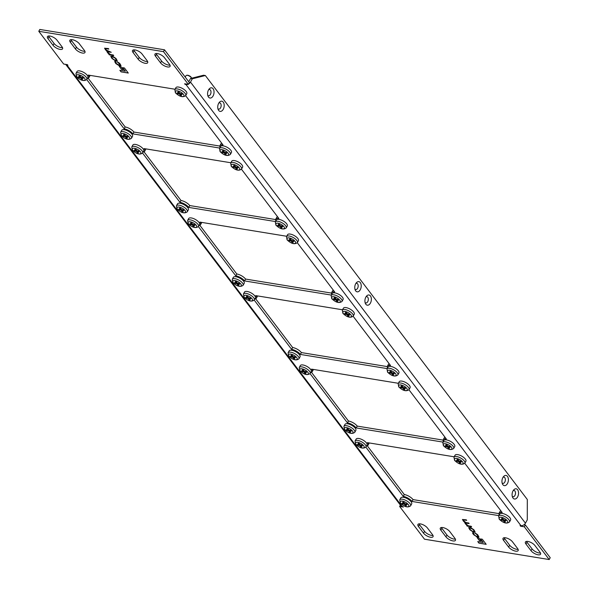 <?xml version="1.0" encoding="UTF-8"?>
<svg xmlns="http://www.w3.org/2000/svg" width="589" height="589" viewBox="0 0 589 589"><rect width="100%" height="100%" fill="white"/><g stroke="black" fill="none" stroke-linecap="round" stroke-linejoin="round"><path stroke-width="0.88" d="M213.093 95.933A5.168 3.166 99.3 0 0 213.424 89.278A5.168 3.166 99.3 0 0 209.316 88.814A5.168 3.166 99.3 0 0 208.528 89.918A5.168 3.166 99.3 0 0 208.086 96.353A5.168 3.166 99.3 0 0 213.093 95.933M207.755 95.344A3.173 1.944 99.3 0 0 210.42 94.483A3.173 1.944 99.3 0 0 210.781 90.758A3.173 1.944 99.3 0 0 208.675 89.661M223.246 109.296A5.168 3.166 99.3 0 0 223.577 102.641A5.168 3.166 99.3 0 0 219.469 102.184A5.168 3.166 99.3 0 0 218.681 103.289A5.168 3.166 99.3 0 0 218.239 109.716A5.168 3.166 99.3 0 0 223.246 109.296M217.901 108.707A3.173 1.944 99.3 0 0 220.573 107.846A3.173 1.944 99.3 0 0 220.934 104.12A3.173 1.944 99.3 0 0 218.828 103.023M360.277 289.736A5.168 3.166 99.3 0 0 360.601 283.081A5.168 3.166 99.3 0 0 356.5 282.624A5.168 3.166 99.3 0 0 355.704 283.729A5.168 3.166 99.3 0 0 355.27 290.156A5.168 3.166 99.3 0 0 360.277 289.736M354.931 289.147A3.173 1.944 99.3 0 0 357.597 288.286A3.173 1.944 99.3 0 0 357.965 284.568A3.173 1.944 99.3 0 0 355.859 283.464M370.422 303.107A5.168 3.166 99.3 0 0 370.753 296.451A5.168 3.166 99.3 0 0 366.645 295.987A5.168 3.166 99.3 0 0 365.857 297.092A5.168 3.166 99.3 0 0 365.416 303.519A5.168 3.166 99.3 0 0 370.422 303.107M365.077 302.518A3.173 1.944 99.3 0 0 367.75 301.649A3.173 1.944 99.3 0 0 368.11 297.931A3.173 1.944 99.3 0 0 366.005 296.834M507.453 483.547A5.168 3.166 99.3 0 0 507.777 476.891A5.168 3.166 99.3 0 0 503.676 476.427A5.168 3.166 99.3 0 0 502.888 477.532A5.168 3.166 99.3 0 0 502.446 483.959A5.168 3.166 99.3 0 0 507.453 483.547M502.108 482.958A3.173 1.944 99.3 0 0 504.78 482.089A3.173 1.944 99.3 0 0 505.141 478.371A3.173 1.944 99.3 0 0 503.035 477.274M517.606 496.91A5.168 3.166 99.3 0 0 517.93 490.254A5.168 3.166 99.3 0 0 513.822 489.79A5.168 3.166 99.3 0 0 513.034 490.895A5.168 3.166 99.3 0 0 512.592 497.33A5.168 3.166 99.3 0 0 517.606 496.91M512.261 496.321A3.173 1.944 99.3 0 0 514.926 495.459A3.173 1.944 99.3 0 0 515.287 491.734A3.173 1.944 99.3 0 0 513.188 490.637M192.323 78.786L190.534 78.492L203.551 75.23L205.34 75.525L192.323 78.786L190.49 82.107A3.674 2.511 142.8 0 1 188.554 84.028M205.34 75.525L527.31 499.494L527.28 519.859L525.447 523.179A3.674 2.511 -37.2 0 1 520.956 525.668L185.999 84.588L184.593 83.778L188.355 84.389L163.484 51.641L38.786 31.298L63.656 64.039L67.418 64.657L67.926 65.327L67.028 65.18A3.674 2.511 142.8 0 1 65.732 64.451A3.674 2.511 142.8 0 1 65.674 64.37M190.534 78.492L188.752 81.724M117.425 62.147L119.817 64.216L119.457 65.151L116.512 63.774L115.525 61.433L114.678 61.565L115.834 63.583L118.912 65.556L121.003 65.563L119.692 63.347L117.012 61.624L119.14 63.192L120.2 65.018M115.437 62L115.945 61.955M120.222 64.981L119.457 65.151M104.584 48.173L105.519 49.874L107.279 51.243L107.235 52.266L109.385 54.402L108.855 54.321L109.252 54.843L113.729 55.572L113.302 55.013L110.496 54.549L108.14 52.752L107.758 51.913L111.24 52.288L106.005 49.932L105.91 48.637L108.825 49.108L108.398 48.548L104.562 48.21L106.97 51.486M105.379 48.688L108.751 49.02M111.991 58.525L115.208 60.667L117.218 60.674L115.996 58.473L112.779 56.33L110.769 56.323L111.991 58.525L115.253 60.593L117.233 60.638M121.562 69.399L123.263 69.679L120.914 66.586L119.214 66.307L121.562 69.399L123.197 69.583M121.047 71.873L128.292 73.051L124.412 67.941L122.645 67.654L125.332 71.188L119.854 70.297L121.047 71.873L128.225 72.962M475.316 533.42L476.987 534.532L478.069 536.329L476.405 536.27L474.403 535.04L473.416 532.706L472.569 532.839L473.004 533.914L476.803 536.829L478.894 536.837L477.583 534.613L474.896 532.89L477.745 535.408L477.384 536.351M473.328 533.266L473.828 533.229M462.468 519.446L463.403 521.147L465.17 522.517L465.126 523.54L467.276 525.675L466.746 525.594L467.143 526.117L471.62 526.846L471.193 526.279L468.38 525.822L466.032 524.026L465.641 523.179L469.131 523.562L468.704 523.003L466.054 522.568L463.587 520.809L463.801 519.903L466.709 520.381L466.282 519.822L462.446 519.483L464.861 522.76M463.271 519.962L466.643 520.293M469.875 529.798L473.1 531.941L475.109 531.948L473.88 529.747L470.663 527.604L468.653 527.589L469.875 529.798L473.136 531.867L475.124 531.911M479.446 540.673L481.154 540.945L478.805 537.86L477.105 537.58L479.446 540.673L481.08 540.857M478.938 543.139L486.183 544.324L482.303 539.215L480.536 538.928L483.223 542.462L477.745 541.571L478.938 543.139L486.109 544.229M512.526 541.858A5.743 2.282 -151.1 0 0 507.284 538.265A5.743 2.282 -151.1 0 0 503.021 538.353A5.743 2.282 -151.1 0 0 503.573 540.393L508.646 547.078A5.743 2.282 -151.1 0 0 513.895 550.671A5.743 2.282 -151.1 0 0 518.151 550.582A5.743 2.282 -151.1 0 0 517.606 548.543L512.526 541.858M534.922 545.51A5.743 2.282 -151.1 0 0 529.68 541.924A5.743 2.282 -151.1 0 0 525.417 542.005A5.743 2.282 -151.1 0 0 525.962 544.052L531.042 550.73A5.743 2.282 -151.1 0 0 536.284 554.323A5.743 2.282 -151.1 0 0 540.547 554.242A5.743 2.282 -151.1 0 0 540.003 552.195L534.922 545.51M160.561 62.876A5.743 2.282 -151.1 0 0 165.803 66.469A5.743 2.282 -151.1 0 0 170.066 66.38A5.743 2.282 -151.1 0 0 169.514 64.341L164.441 57.656A5.743 2.282 -151.1 0 0 159.192 54.063A5.743 2.282 -151.1 0 0 154.936 54.151A5.743 2.282 -151.1 0 0 155.481 56.191L160.561 62.876L161.577 61.028A5.743 2.282 -151.1 0 0 170.007 65.143M138.165 59.224A5.743 2.282 -151.1 0 0 143.407 62.809A5.743 2.282 -151.1 0 0 147.67 62.728A5.743 2.282 -151.1 0 0 147.117 60.682L142.045 53.997A5.743 2.282 -151.1 0 0 136.795 50.411A5.743 2.282 -151.1 0 0 132.54 50.492A5.743 2.282 -151.1 0 0 133.085 52.539L138.165 59.224L139.181 57.376A5.743 2.282 -151.1 0 0 147.611 61.492M75.451 48.99A5.743 2.282 -151.1 0 0 80.7 52.576A5.743 2.282 -151.1 0 0 84.963 52.495A5.743 2.282 -151.1 0 0 84.411 50.448L79.338 43.77A5.743 2.282 -151.1 0 0 74.089 40.177A5.743 2.282 -151.1 0 0 69.826 40.258A5.743 2.282 -151.1 0 0 70.378 42.305L75.451 48.99L76.474 47.142A5.743 2.282 -151.1 0 0 84.904 51.258M53.054 45.331A5.743 2.282 -151.1 0 0 58.304 48.924A5.743 2.282 -151.1 0 0 62.567 48.843A5.743 2.282 -151.1 0 0 62.014 46.796L56.942 40.111A5.743 2.282 -151.1 0 0 51.692 36.525A5.743 2.282 -151.1 0 0 47.437 36.606A5.743 2.282 -151.1 0 0 47.981 38.653L53.054 45.331L54.078 43.49A5.743 2.282 -151.1 0 0 62.508 47.606M427.423 527.972A5.743 2.282 -151.1 0 0 422.173 524.379A5.743 2.282 -151.1 0 0 417.918 524.46A5.743 2.282 -151.1 0 0 418.462 526.507L423.543 533.192A5.743 2.282 -151.1 0 0 428.785 536.778A5.743 2.282 -151.1 0 0 433.048 536.697A5.743 2.282 -151.1 0 0 432.495 534.65L427.423 527.972M449.819 531.624A5.743 2.282 -151.1 0 0 444.57 528.031A5.743 2.282 -151.1 0 0 440.314 528.119A5.743 2.282 -151.1 0 0 440.859 530.166L445.939 536.844A5.743 2.282 -151.1 0 0 451.181 540.437A5.743 2.282 -151.1 0 0 455.444 540.356A5.743 2.282 -151.1 0 0 454.892 538.309L449.819 531.624M220.087 147.368A7.171 2.849 28.9 0 1 219.933 145.652A7.171 2.849 28.9 0 1 223.04 144.946L185.645 95.705M86.745 79.567L124.139 128.807A7.171 2.849 28.9 0 1 132.893 133.887L219.704 148.053M175.043 89.241L88.232 75.075A7.171 2.849 28.9 0 1 88.917 77.63A7.171 2.849 28.9 0 1 87.386 78.418M275.91 220.882A7.171 2.849 28.9 0 1 275.755 219.167A7.171 2.849 28.9 0 1 278.862 218.46L241.468 169.22M142.567 153.081L179.962 202.321A7.171 2.849 28.9 0 1 188.723 207.402L275.534 221.567M230.873 162.755L144.062 148.59A7.171 2.849 28.9 0 1 144.747 151.145A7.171 2.849 28.9 0 1 143.208 151.925M331.74 294.39A7.171 2.849 28.9 0 1 331.585 292.674A7.171 2.849 28.9 0 1 334.692 291.967L297.298 242.727M198.397 226.588L235.791 275.829A7.171 2.849 28.9 0 1 244.545 280.916L331.357 295.082M286.696 236.27L199.885 222.105A7.171 2.849 28.9 0 1 200.569 224.659A7.171 2.849 28.9 0 1 199.038 225.44M387.562 367.904A7.171 2.849 28.9 0 1 387.407 366.189A7.171 2.849 28.9 0 1 390.514 365.482L353.12 316.241M254.22 300.103L291.614 349.343A7.171 2.849 28.9 0 1 300.375 354.431L387.187 368.596M342.526 309.785L255.714 295.619A7.171 2.849 28.9 0 1 256.399 298.167A7.171 2.849 28.9 0 1 254.86 298.954M443.392 441.419A7.171 2.849 28.9 0 1 443.237 439.703A7.171 2.849 28.9 0 1 446.344 438.996L408.95 389.756M310.05 373.617L347.444 422.858A7.171 2.849 28.9 0 1 356.198 427.938L443.009 442.103M398.348 383.292L311.537 369.126A7.171 2.849 28.9 0 1 312.222 371.681A7.171 2.849 28.9 0 1 310.69 372.469M499.214 514.933A7.171 2.849 28.9 0 1 499.06 513.218A7.171 2.849 28.9 0 1 502.167 512.511L464.773 463.271M365.872 447.132L403.266 496.372A7.171 2.849 28.9 0 1 412.028 501.453L498.839 515.618M454.178 456.806L367.367 442.641A7.171 2.849 28.9 0 1 368.051 445.196A7.171 2.849 28.9 0 1 366.513 445.976M65.732 64.451L400.689 505.524A3.674 2.511 -37.2 0 0 401.985 506.253L403.391 507.07L399.629 506.452L424.492 539.2L549.198 559.55L524.328 526.802L520.566 526.191L520.058 525.521L520.956 525.668M504.096 537.742A5.743 2.282 -151.1 0 0 504.589 538.552L509.662 545.23A5.743 2.282 -151.1 0 0 518.092 549.346M526.492 541.394A5.743 2.282 -151.1 0 0 526.986 542.204L532.058 548.889A5.743 2.282 -151.1 0 0 540.488 553.005M156.011 53.54A5.743 2.282 -151.1 0 0 156.505 54.35L161.577 61.028M133.615 49.881A5.743 2.282 -151.1 0 0 134.108 50.691L139.181 57.376M70.908 39.654A5.743 2.282 -151.1 0 0 71.394 40.457L76.474 47.142M48.512 35.995A5.743 2.282 -151.1 0 0 48.997 36.805L54.078 43.49M418.993 523.857A5.743 2.282 -151.1 0 0 419.486 524.659L424.559 531.344A5.743 2.282 -151.1 0 0 432.989 535.46M441.389 527.508A5.743 2.282 -151.1 0 0 441.883 528.318L446.955 535.003A5.743 2.282 -151.1 0 0 455.385 539.119M90.073 75.377A7.171 2.849 28.9 0 1 89.94 75.782L88.917 77.63M88.159 78.241L125.155 126.959A7.171 2.849 28.9 0 1 133.917 132.046L219.793 146.057M219.933 145.652L220.949 143.804A7.171 2.849 28.9 0 1 221.707 143.193M145.903 148.892A7.171 2.849 28.9 0 1 145.763 149.297L144.747 151.145M143.988 151.756L180.985 200.474A7.171 2.849 28.9 0 1 189.739 205.554L275.623 219.572M275.755 219.167L276.778 217.319A7.171 2.849 28.9 0 1 277.537 216.708M201.725 222.406A7.171 2.849 28.9 0 1 201.593 222.811L200.569 224.659M199.811 225.27L236.807 273.988A7.171 2.849 28.9 0 1 245.569 279.068L331.445 293.086M331.585 292.674L332.601 290.833A7.171 2.849 28.9 0 1 333.359 290.222M257.555 295.914A7.171 2.849 28.9 0 1 257.415 296.326L256.399 298.167M255.641 298.778L292.637 347.503A7.171 2.849 28.9 0 1 301.391 352.583L387.275 366.594M387.407 366.189L388.431 364.341A7.171 2.849 28.9 0 1 389.189 363.73M313.377 369.428A7.171 2.849 28.9 0 1 313.245 369.833L312.222 371.681M311.463 372.292L348.46 421.01A7.171 2.849 28.9 0 1 357.221 426.097L443.097 440.108M443.237 439.703L444.253 437.855A7.171 2.849 28.9 0 1 445.012 437.244M369.207 442.943A7.171 2.849 28.9 0 1 369.067 443.348L368.051 445.196M367.293 445.807L404.29 494.524A7.171 2.849 28.9 0 1 413.044 499.605L498.927 513.623M499.06 513.218L500.083 511.37A7.171 2.849 28.9 0 1 500.841 510.759M188.355 84.389L189.371 82.548L164.508 49.8L39.802 29.45L38.786 31.298M549.198 559.55L550.214 557.702L525.344 524.961L524.055 524.747M404.29 494.524L403.266 496.372M413.044 499.605L412.028 501.453M348.46 421.01L347.444 422.858M357.221 426.097L356.198 427.938M292.637 347.503L291.614 349.343M301.391 352.583L300.375 354.431M236.807 273.988L235.791 275.829M245.569 279.068L244.545 280.916M180.985 200.474L179.962 202.321M189.739 205.554L188.723 207.402M125.155 126.959L124.139 128.807M133.917 132.046L132.893 133.887M164.508 49.8L163.484 51.641M185.395 83.91L185.101 84.448M520.86 525.653L520.566 526.191M525.344 524.961L524.328 526.802M400.373 505.104L399.629 506.452M187.943 84.323A3.674 2.511 142.8 0 1 185.999 84.588M477.856 541.586L478.975 543.065M480.646 538.942L483.223 542.462M477.215 537.595L479.49 540.599M468.675 527.56L469.919 529.725M474.381 531.396L473.181 529.401L471.09 528.083L469.418 528.068M470.155 528.009L469.396 528.105L470.618 530.063L472.717 531.381L474.366 531.44L473.136 529.474L470.191 527.935M466.856 525.609L471.553 526.75M465.17 522.517L465.163 523.459L467.276 525.675M463.285 519.918L463.837 519.829M465.671 523.15L469.058 523.474M475.014 532.912L475.352 533.347M472.592 532.802L473.762 534.783L476.847 536.756L478.909 536.8M473.342 533.229L473.762 533.141M119.965 70.312L121.091 71.792M122.755 67.676L125.332 71.188M119.324 66.321L121.599 69.325M110.791 56.286L112.028 58.451M116.497 60.13L115.289 58.127L113.198 56.809L111.527 56.794M112.263 56.735L111.505 56.831L112.735 58.797L114.826 60.107L116.482 60.166L115.253 58.201L112.308 56.662M108.965 54.335L113.662 55.484M109.421 54.328L107.927 53.172M107.279 51.243L107.971 53.098M105.394 48.644L105.954 48.563M107.78 51.876L111.174 52.2M117.123 61.639L117.469 62.073M114.7 61.528L115.871 63.509L118.956 65.482L121.025 65.526M115.451 61.955L115.871 61.867M499.7 514.05A6.207 2.466 28.9 0 1 504.302 513.961A6.207 2.466 28.9 0 1 509.971 517.834A6.207 2.466 28.9 0 1 510.567 520.043L509.507 521.964A6.207 2.466 28.9 0 0 508.911 519.756A6.207 2.466 28.9 0 0 503.242 515.883A6.207 2.466 28.9 0 0 498.64 515.971L499.7 514.05M504.302 520.566L506.003 520.838L505.399 520.043L503.698 519.763L502.734 518.489L501.659 518.32L502.623 519.586L500.915 519.307L501.526 520.109L503.227 520.389L504.191 521.655L505.266 521.832L504.302 520.566L504.663 519.918M504.589 520.941L504.191 521.655M503.624 519.667L503.227 520.389M501.88 519.469L501.526 520.109M503.013 518.865L502.623 519.586M455.039 455.238A6.207 2.466 28.9 0 1 459.641 455.15A6.207 2.466 28.9 0 1 465.31 459.03A6.207 2.466 28.9 0 1 465.906 461.239L464.846 463.153A6.207 2.466 28.9 0 0 464.25 460.944A6.207 2.466 28.9 0 0 458.581 457.071A6.207 2.466 28.9 0 0 453.979 457.16L455.039 455.238M459.641 461.754L461.342 462.034L460.738 461.231L459.037 460.951L458.073 459.685L456.998 459.508L457.962 460.775L456.254 460.495L456.865 461.297L458.566 461.577L459.53 462.851L460.605 463.02L459.641 461.754L460.002 461.106M459.928 462.129L459.53 462.851M458.964 460.863L458.566 461.577M457.219 460.657L456.865 461.297M458.352 460.061L457.962 460.775M400.8 497.911A6.207 2.466 28.9 0 1 405.401 497.823A6.207 2.466 28.9 0 1 411.07 501.695A6.207 2.466 28.9 0 1 411.659 503.904L410.607 505.826A6.207 2.466 28.9 0 0 410.01 503.617A6.207 2.466 28.9 0 0 404.341 499.744A6.207 2.466 28.9 0 0 399.74 499.833L400.8 497.911M405.401 504.427L407.102 504.707L406.498 503.904L404.798 503.624L403.833 502.351L402.758 502.181L403.723 503.448L402.015 503.168L402.626 503.97L404.326 504.25L405.291 505.517L406.366 505.693L405.401 504.427L405.762 503.779M405.688 504.802L405.291 505.517M404.724 503.529L404.326 504.25M402.979 503.33L402.626 503.97M404.113 502.734L403.723 503.448M356.139 439.099A6.207 2.466 28.9 0 1 360.74 439.011A6.207 2.466 28.9 0 1 366.41 442.891A6.207 2.466 28.9 0 1 366.999 445.1L365.946 447.014A6.207 2.466 28.9 0 0 365.349 444.805A6.207 2.466 28.9 0 0 359.68 440.933A6.207 2.466 28.9 0 0 355.079 441.021L356.139 439.099M360.74 445.615L362.441 445.895L361.837 445.093L360.137 444.813L359.172 443.546L358.097 443.37L359.062 444.636L357.354 444.364L357.965 445.159L359.665 445.439L360.63 446.712L361.705 446.882L360.74 445.615L361.101 444.967M361.028 445.991L360.63 446.712M360.063 444.724L359.665 445.439M358.318 444.518L357.965 445.159M359.452 443.922L359.062 444.636M443.878 440.535A6.207 2.466 28.9 0 1 448.479 440.447A6.207 2.466 28.9 0 1 454.141 444.327A6.207 2.466 28.9 0 1 454.737 446.536L453.677 448.45A6.207 2.466 28.9 0 0 453.088 446.241A6.207 2.466 28.9 0 0 447.419 442.368A6.207 2.466 28.9 0 0 442.818 442.457L443.878 440.535M448.479 447.051L450.18 447.331L449.569 446.528L447.868 446.248L446.904 444.982L445.829 444.805L446.793 446.072L445.093 445.799L445.704 446.595L447.404 446.874L448.369 448.148L449.444 448.317L448.479 447.051L448.833 446.403M448.766 447.426L448.369 448.148M447.802 446.16L447.404 446.874M446.057 445.954L445.704 446.595M447.191 445.358L446.793 446.072M399.217 381.724A6.207 2.466 28.9 0 1 403.818 381.635A6.207 2.466 28.9 0 1 409.48 385.515A6.207 2.466 28.9 0 1 410.077 387.724L409.016 389.646A6.207 2.466 28.9 0 0 408.427 387.437A6.207 2.466 28.9 0 0 402.758 383.557A6.207 2.466 28.9 0 0 398.157 383.645L399.217 381.724M403.818 388.239L405.519 388.519L404.908 387.717L403.207 387.437L402.243 386.17L401.168 385.994L402.132 387.26L400.432 386.988L401.043 387.79L402.743 388.063L403.708 389.336L404.783 389.513L403.818 388.239L404.172 387.599M404.106 388.615L403.708 389.336M403.141 387.348L402.743 388.063M401.396 387.142L401.043 387.79M402.53 386.546L402.132 387.26M344.977 424.397A6.207 2.466 28.9 0 1 349.579 424.308A6.207 2.466 28.9 0 1 355.241 428.188A6.207 2.466 28.9 0 1 355.837 430.397L354.777 432.311A6.207 2.466 28.9 0 0 354.188 430.103A6.207 2.466 28.9 0 0 348.519 426.23A6.207 2.466 28.9 0 0 343.917 426.318L344.977 424.397M349.579 430.912L351.28 431.192L350.669 430.39L348.968 430.11L348.003 428.844L346.928 428.667L347.893 429.933L346.192 429.661L346.803 430.456L348.504 430.736L349.468 432.009L350.543 432.179L349.579 430.912L349.932 430.264M349.866 431.288L349.468 432.009M348.902 430.022L348.504 430.736M347.157 429.815L346.803 430.456M348.29 429.219L347.893 429.933M300.316 365.592A6.207 2.466 28.9 0 1 304.918 365.497A6.207 2.466 28.9 0 1 310.58 369.377A6.207 2.466 28.9 0 1 311.176 371.585L310.116 373.507A6.207 2.466 28.9 0 0 309.527 371.298A6.207 2.466 28.9 0 0 303.858 367.418A6.207 2.466 28.9 0 0 299.256 367.507L300.316 365.592M304.918 372.101L306.619 372.381L306.008 371.578L304.307 371.298L303.342 370.032L302.267 369.855L303.232 371.122L301.531 370.849L302.142 371.652L303.843 371.924L304.808 373.198L305.882 373.374L304.918 372.101L305.271 371.46M305.205 372.476L304.808 373.198M304.241 371.21L303.843 371.924M302.496 371.004L302.142 371.652M303.629 370.407L303.232 371.122M388.048 367.028A6.207 2.466 28.9 0 1 392.649 366.932A6.207 2.466 28.9 0 1 398.319 370.812A6.207 2.466 28.9 0 1 398.915 373.021L397.855 374.943A6.207 2.466 28.9 0 0 397.258 372.734A6.207 2.466 28.9 0 0 391.589 368.854A6.207 2.466 28.9 0 0 386.988 368.942L388.048 367.028M392.649 373.536L394.35 373.816L393.746 373.014L392.046 372.734L391.081 371.468L390.006 371.291L390.971 372.557L389.263 372.285L389.874 373.087L391.575 373.36L392.539 374.633L393.614 374.81L392.649 373.536L393.01 372.896M392.937 373.912L392.539 374.633M391.972 372.646L391.575 373.36M390.227 372.439L389.874 373.087M391.361 371.843L390.971 372.557M343.387 308.216A6.207 2.466 28.9 0 1 347.989 308.128A6.207 2.466 28.9 0 1 353.658 312.001A6.207 2.466 28.9 0 1 354.247 314.209L353.194 316.131A6.207 2.466 28.9 0 0 352.597 313.922A6.207 2.466 28.9 0 0 346.928 310.042A6.207 2.466 28.9 0 0 342.327 310.131L343.387 308.216M347.989 314.725L349.689 315.005L349.086 314.202L347.385 313.93L346.42 312.656L345.345 312.479L346.31 313.753L344.602 313.473L345.213 314.276L346.914 314.555L347.878 315.822L348.953 315.998L347.989 314.725L348.349 314.084M348.276 315.108L347.878 315.822M347.311 313.834L346.914 314.555M345.566 313.628L345.213 314.276M346.7 313.031L346.31 313.753M289.147 350.889A6.207 2.466 28.9 0 1 293.749 350.794A6.207 2.466 28.9 0 1 299.418 354.674A6.207 2.466 28.9 0 1 300.007 356.882L298.954 358.804A6.207 2.466 28.9 0 0 298.358 356.595A6.207 2.466 28.9 0 0 292.689 352.715A6.207 2.466 28.9 0 0 288.087 352.804L289.147 350.889M293.749 357.398L295.45 357.678L294.846 356.875L293.145 356.595L292.181 355.329L291.106 355.152L292.07 356.426L290.362 356.146L290.973 356.949L292.674 357.221L293.639 358.495L294.714 358.672L293.749 357.398L294.11 356.757M294.036 357.773L293.639 358.495M293.072 356.507L292.674 357.221M291.327 356.301L290.973 356.949M292.461 355.704L292.07 356.426M244.487 292.078A6.207 2.466 28.9 0 1 249.088 291.989A6.207 2.466 28.9 0 1 254.757 295.862A6.207 2.466 28.9 0 1 255.346 298.071L254.293 299.992A6.207 2.466 28.9 0 0 253.697 297.784A6.207 2.466 28.9 0 0 248.028 293.904A6.207 2.466 28.9 0 0 243.426 293.999L244.487 292.078M249.088 298.586L250.789 298.866L250.185 298.063L248.484 297.791L247.52 296.517L246.445 296.341L247.409 297.614L245.701 297.335L246.312 298.137L248.013 298.417L248.978 299.683L250.053 299.86L249.088 298.586L249.449 297.946M249.375 298.969L248.978 299.683M248.411 297.695L248.013 298.417M246.666 297.489L246.312 298.137M247.8 296.893L247.409 297.614M332.225 293.513A6.207 2.466 28.9 0 1 336.827 293.425A6.207 2.466 28.9 0 1 342.489 297.298A6.207 2.466 28.9 0 1 343.085 299.507L342.025 301.428A6.207 2.466 28.9 0 0 341.436 299.219A6.207 2.466 28.9 0 0 335.767 295.339A6.207 2.466 28.9 0 0 331.165 295.435L332.225 293.513M336.827 300.022L338.528 300.302L337.917 299.499L336.216 299.227L335.251 297.953L334.177 297.776L335.141 299.05L333.44 298.77L334.051 299.573L335.752 299.853L336.717 301.119L337.791 301.296L336.827 300.022L337.18 299.381M337.114 300.405L336.717 301.119M336.15 299.131L335.752 299.853M334.405 298.925L334.051 299.573M335.539 298.328L335.141 299.05M287.565 234.702A6.207 2.466 28.9 0 1 292.166 234.613A6.207 2.466 28.9 0 1 297.828 238.486A6.207 2.466 28.9 0 1 298.424 240.695L297.364 242.616A6.207 2.466 28.9 0 0 296.775 240.408A6.207 2.466 28.9 0 0 291.106 236.528A6.207 2.466 28.9 0 0 286.504 236.623L287.565 234.702M292.166 241.218L293.867 241.49L293.256 240.687L291.555 240.415L290.591 239.141L289.516 238.965L290.48 240.238L288.779 239.959L289.39 240.761L291.091 241.041L292.056 242.307L293.131 242.484L292.166 241.218L292.519 240.57M292.453 241.593L292.056 242.307M291.489 240.319L291.091 241.041M289.744 240.121L289.39 240.761M290.878 239.517L290.48 240.238M233.325 277.375A6.207 2.466 28.9 0 1 237.927 277.286A6.207 2.466 28.9 0 1 243.588 281.159A6.207 2.466 28.9 0 1 244.185 283.368L243.124 285.29A6.207 2.466 28.9 0 0 242.535 283.081A6.207 2.466 28.9 0 0 236.866 279.201A6.207 2.466 28.9 0 0 232.265 279.296L233.325 277.375M237.927 283.891L239.627 284.163L239.016 283.361L237.315 283.088L236.351 281.814L235.276 281.638L236.241 282.911L234.54 282.632L235.151 283.434L236.852 283.714L237.816 284.98L238.891 285.157L237.927 283.891L238.28 283.243M238.214 284.266L237.816 284.98M237.249 282.992L236.852 283.714M235.504 282.786L235.151 283.434M236.638 282.19L236.241 282.911M188.664 218.563A6.207 2.466 28.9 0 1 193.266 218.475A6.207 2.466 28.9 0 1 198.927 222.347A6.207 2.466 28.9 0 1 199.524 224.556L198.464 226.478A6.207 2.466 28.9 0 0 197.875 224.269A6.207 2.466 28.9 0 0 192.205 220.396A6.207 2.466 28.9 0 0 187.604 220.485L188.664 218.563M193.266 225.079L194.966 225.351L194.355 224.556L192.655 224.276L191.69 223.003L190.615 222.833L191.58 224.1L189.879 223.82L190.49 224.623L192.191 224.902L193.155 226.169L194.23 226.345L193.266 225.079L193.619 224.431M193.553 225.454L193.155 226.169M192.588 224.181L192.191 224.902M190.843 223.982L190.49 224.623M191.977 223.378L191.58 224.1M276.396 219.999A6.207 2.466 28.9 0 1 280.997 219.911A6.207 2.466 28.9 0 1 286.666 223.783A6.207 2.466 28.9 0 1 287.255 225.992L286.202 227.914A6.207 2.466 28.9 0 0 285.606 225.705A6.207 2.466 28.9 0 0 279.937 221.832A6.207 2.466 28.9 0 0 275.335 221.92L276.396 219.999M280.997 226.515L282.698 226.787L282.094 225.992L280.393 225.712L279.429 224.438L278.354 224.269L279.319 225.535L277.61 225.256L278.222 226.058L279.922 226.338L280.887 227.604L281.962 227.781L280.997 226.515L281.358 225.867M281.284 226.89L280.887 227.604M280.32 225.616L279.922 226.338M278.575 225.418L278.222 226.058M279.709 224.814L279.319 225.535M231.735 161.187A6.207 2.466 28.9 0 1 236.336 161.099A6.207 2.466 28.9 0 1 242.005 164.979A6.207 2.466 28.9 0 1 242.594 167.188L241.542 169.102A6.207 2.466 28.9 0 0 240.945 166.893A6.207 2.466 28.9 0 0 235.276 163.02A6.207 2.466 28.9 0 0 230.674 163.109L231.735 161.187M236.336 167.703L238.037 167.983L237.433 167.18L235.733 166.901L234.768 165.634L233.693 165.457L234.658 166.724L232.949 166.444L233.561 167.247L235.261 167.526L236.226 168.8L237.301 168.969L236.336 167.703L236.697 167.055M236.623 168.079L236.226 168.8M235.659 166.812L235.261 167.526M233.914 166.606L233.561 167.247M235.048 166.01L234.658 166.724M177.495 203.86A6.207 2.466 28.9 0 1 182.097 203.772A6.207 2.466 28.9 0 1 187.766 207.645A6.207 2.466 28.9 0 1 188.355 209.853L187.302 211.775A6.207 2.466 28.9 0 0 186.706 209.566A6.207 2.466 28.9 0 0 181.037 205.694A6.207 2.466 28.9 0 0 176.435 205.782L177.495 203.86M182.097 210.376L183.797 210.656L183.194 209.853L181.493 209.574L180.528 208.3L179.454 208.131L180.418 209.397L178.71 209.117L179.321 209.92L181.022 210.199L181.986 211.466L183.061 211.642L182.097 210.376L182.457 209.728M182.384 210.752L181.986 211.466M181.419 209.478L181.022 210.199M179.674 209.279L179.321 209.92M180.808 208.683L180.418 209.397M132.834 145.049A6.207 2.466 28.9 0 1 137.436 144.96A6.207 2.466 28.9 0 1 143.105 148.84A6.207 2.466 28.9 0 1 143.694 151.049L142.641 152.963A6.207 2.466 28.9 0 0 142.045 150.755A6.207 2.466 28.9 0 0 136.376 146.882A6.207 2.466 28.9 0 0 131.774 146.97L132.834 145.049M137.436 151.564L139.137 151.844L138.533 151.042L136.832 150.762L135.868 149.496L134.793 149.319L135.757 150.585L134.049 150.313L134.66 151.108L136.361 151.388L137.325 152.661L138.4 152.831L137.436 151.564L137.797 150.917M137.723 151.94L137.325 152.661M136.758 150.674L136.361 151.388M135.014 150.467L134.66 151.108M136.147 149.871L135.757 150.585M220.573 146.484A6.207 2.466 28.9 0 1 225.175 146.396A6.207 2.466 28.9 0 1 230.836 150.276A6.207 2.466 28.9 0 1 231.433 152.485L230.373 154.399A6.207 2.466 28.9 0 0 229.784 152.19A6.207 2.466 28.9 0 0 224.114 148.318A6.207 2.466 28.9 0 0 219.513 148.406L220.573 146.484M225.175 153L226.875 153.28L226.264 152.477L224.564 152.198L223.599 150.931L222.524 150.755L223.489 152.021L221.788 151.748L222.399 152.544L224.1 152.823L225.064 154.097L226.139 154.266L225.175 153L225.528 152.352M225.462 153.376L225.064 154.097M224.497 152.109L224.1 152.823M222.752 151.903L222.399 152.544M223.886 151.307L223.489 152.021M186.846 75.311A2.709 1.075 28.9 0 1 187.066 75.245A2.709 1.075 28.9 0 1 191.094 77.174A2.709 1.075 28.9 0 1 191.344 77.601A2.709 1.075 28.9 0 1 191.41 77.836M191.587 78.227A3.173 1.259 -151.1 0 0 191.543 78.101A3.173 1.259 -151.1 0 0 191.248 77.601A3.173 1.259 -151.1 0 0 186.544 75.34A3.173 1.259 -151.1 0 0 186.006 75.672L185.226 77.078M175.912 87.673A6.207 2.466 28.9 0 1 180.514 87.584A6.207 2.466 28.9 0 1 186.176 91.464A6.207 2.466 28.9 0 1 186.772 93.673L185.712 95.595A6.207 2.466 28.9 0 0 185.123 93.386A6.207 2.466 28.9 0 0 179.454 89.506A6.207 2.466 28.9 0 0 174.852 89.594L175.912 87.673M180.514 94.188L182.215 94.468L181.603 93.666L179.903 93.386L178.938 92.12L177.863 91.943L178.828 93.209L177.127 92.937L177.738 93.739L179.439 94.012L180.403 95.285L181.478 95.462L180.514 94.188L180.867 93.548M180.801 94.564L180.403 95.285M179.836 93.298L179.439 94.012M178.092 93.091L177.738 93.739M179.225 92.495L178.828 93.209M121.673 130.346A6.207 2.466 28.9 0 1 126.274 130.257A6.207 2.466 28.9 0 1 131.936 134.137A6.207 2.466 28.9 0 1 132.532 136.346L131.472 138.26A6.207 2.466 28.9 0 0 130.883 136.052A6.207 2.466 28.9 0 0 125.214 132.179A6.207 2.466 28.9 0 0 120.612 132.267L121.673 130.346M126.274 136.862L127.975 137.141L127.364 136.339L125.663 136.059L124.699 134.793L123.624 134.616L124.588 135.882L122.887 135.61L123.499 136.405L125.199 136.685L126.164 137.959L127.239 138.128L126.274 136.862L126.628 136.214M126.561 137.237L126.164 137.959M125.597 135.971L125.199 136.685M123.852 135.764L123.499 136.405M124.986 135.168L124.588 135.882M77.012 71.541A6.207 2.466 28.9 0 1 81.613 71.446A6.207 2.466 28.9 0 1 87.275 75.326A6.207 2.466 28.9 0 1 87.871 77.534L86.811 79.456A6.207 2.466 28.9 0 0 86.222 77.247A6.207 2.466 28.9 0 0 80.553 73.367A6.207 2.466 28.9 0 0 75.952 73.456L77.012 71.541M81.613 78.05L83.314 78.33L82.703 77.527L81.002 77.247L80.038 75.981L78.963 75.804L79.927 77.071L78.227 76.798L78.838 77.601L80.538 77.873L81.503 79.147L82.578 79.324L81.613 78.05L81.967 77.409M81.9 78.425L81.503 79.147M80.936 77.159L80.538 77.873M79.191 76.953L78.838 77.601M80.325 76.356L79.927 77.071M190.49 82.107L525.447 523.179M67.028 65.18L401.985 506.253M441.883 528.318L440.859 530.166M446.955 535.003L445.939 536.844M419.486 524.659L418.462 526.507M424.559 531.344L423.543 533.192M48.997 36.805L47.981 38.653M71.394 40.457L70.378 42.305M134.108 50.691L133.085 52.539M156.505 54.35L155.481 56.191M526.986 542.204L525.962 544.052M532.058 548.889L531.042 550.73M504.589 538.552L503.573 540.393M509.662 545.23L508.646 547.078M499.7 519.461A4.822 1.914 28.9 0 1 501.327 517.267A4.822 1.914 28.9 0 1 507.225 520.691A4.822 1.914 28.9 0 1 505.59 522.885A4.822 1.914 28.9 0 1 499.7 519.461M455.039 460.65A4.822 1.914 28.9 0 1 456.666 458.456A4.822 1.914 28.9 0 1 462.564 461.879A4.822 1.914 28.9 0 1 460.929 464.073A4.822 1.914 28.9 0 1 455.039 460.65M400.8 503.323A4.822 1.914 28.9 0 1 402.427 501.129A4.822 1.914 28.9 0 1 408.324 504.552A4.822 1.914 28.9 0 1 406.69 506.746A4.822 1.914 28.9 0 1 400.8 503.323M356.139 444.511A4.822 1.914 28.9 0 1 357.766 442.317A4.822 1.914 28.9 0 1 363.663 445.74A4.822 1.914 28.9 0 1 362.029 447.934A4.822 1.914 28.9 0 1 356.139 444.511M443.87 445.947A4.822 1.914 28.9 0 1 445.505 443.753A4.822 1.914 28.9 0 1 451.395 447.176A4.822 1.914 28.9 0 1 449.768 449.37A4.822 1.914 28.9 0 1 443.87 445.947M399.209 387.135A4.822 1.914 28.9 0 1 400.844 384.948A4.822 1.914 28.9 0 1 406.734 388.365A4.822 1.914 28.9 0 1 405.107 390.559A4.822 1.914 28.9 0 1 399.209 387.135M344.97 429.808A4.822 1.914 28.9 0 1 346.604 427.614A4.822 1.914 28.9 0 1 352.494 431.038A4.822 1.914 28.9 0 1 350.867 433.232A4.822 1.914 28.9 0 1 344.97 429.808M300.309 370.996A4.822 1.914 28.9 0 1 301.943 368.81A4.822 1.914 28.9 0 1 307.833 372.226A4.822 1.914 28.9 0 1 306.206 374.42A4.822 1.914 28.9 0 1 300.309 370.996M388.048 372.432A4.822 1.914 28.9 0 1 389.675 370.245A4.822 1.914 28.9 0 1 395.572 373.662A4.822 1.914 28.9 0 1 393.938 375.856A4.822 1.914 28.9 0 1 388.048 372.432M343.387 313.628A4.822 1.914 28.9 0 1 345.014 311.434A4.822 1.914 28.9 0 1 350.911 314.85A4.822 1.914 28.9 0 1 349.277 317.044A4.822 1.914 28.9 0 1 343.387 313.628M289.147 356.301A4.822 1.914 28.9 0 1 290.775 354.107A4.822 1.914 28.9 0 1 296.672 357.523A4.822 1.914 28.9 0 1 295.037 359.717A4.822 1.914 28.9 0 1 289.147 356.301M244.487 297.489A4.822 1.914 28.9 0 1 246.114 295.295A4.822 1.914 28.9 0 1 252.011 298.711A4.822 1.914 28.9 0 1 250.377 300.905A4.822 1.914 28.9 0 1 244.487 297.489M332.218 298.925A4.822 1.914 28.9 0 1 333.853 296.731A4.822 1.914 28.9 0 1 339.743 300.147A4.822 1.914 28.9 0 1 338.115 302.341A4.822 1.914 28.9 0 1 332.218 298.925M287.557 240.113A4.822 1.914 28.9 0 1 289.192 237.919A4.822 1.914 28.9 0 1 295.082 241.343A4.822 1.914 28.9 0 1 293.455 243.537A4.822 1.914 28.9 0 1 287.557 240.113M233.318 282.786A4.822 1.914 28.9 0 1 234.952 280.592A4.822 1.914 28.9 0 1 240.842 284.016A4.822 1.914 28.9 0 1 239.215 286.202A4.822 1.914 28.9 0 1 233.318 282.786M188.657 223.975A4.822 1.914 28.9 0 1 190.291 221.781A4.822 1.914 28.9 0 1 196.181 225.204A4.822 1.914 28.9 0 1 194.554 227.398A4.822 1.914 28.9 0 1 188.657 223.975M276.396 225.41A4.822 1.914 28.9 0 1 278.023 223.216A4.822 1.914 28.9 0 1 283.92 226.64A4.822 1.914 28.9 0 1 282.286 228.834A4.822 1.914 28.9 0 1 276.396 225.41M231.735 166.599A4.822 1.914 28.9 0 1 233.362 164.405A4.822 1.914 28.9 0 1 239.259 167.828A4.822 1.914 28.9 0 1 237.625 170.022A4.822 1.914 28.9 0 1 231.735 166.599M177.495 209.272A4.822 1.914 28.9 0 1 179.122 207.078A4.822 1.914 28.9 0 1 185.02 210.501A4.822 1.914 28.9 0 1 183.385 212.695A4.822 1.914 28.9 0 1 177.495 209.272M132.834 150.46A4.822 1.914 28.9 0 1 134.461 148.266A4.822 1.914 28.9 0 1 140.359 151.69A4.822 1.914 28.9 0 1 138.724 153.884A4.822 1.914 28.9 0 1 132.834 150.46M220.566 151.896A4.822 1.914 28.9 0 1 222.2 149.702A4.822 1.914 28.9 0 1 228.09 153.125A4.822 1.914 28.9 0 1 226.463 155.319A4.822 1.914 28.9 0 1 220.566 151.896M175.905 93.084A4.822 1.914 28.9 0 1 177.539 90.897A4.822 1.914 28.9 0 1 183.429 94.314A4.822 1.914 28.9 0 1 181.802 96.508A4.822 1.914 28.9 0 1 175.905 93.084M121.665 135.757A4.822 1.914 28.9 0 1 123.3 133.563A4.822 1.914 28.9 0 1 129.19 136.987A4.822 1.914 28.9 0 1 127.563 139.181A4.822 1.914 28.9 0 1 121.665 135.757M77.004 76.945A4.822 1.914 28.9 0 1 78.639 74.759A4.822 1.914 28.9 0 1 84.529 78.175A4.822 1.914 28.9 0 1 82.902 80.369A4.822 1.914 28.9 0 1 77.004 76.945M498.64 515.971L499.214 519.189C503.345 523.106 506.776 524.033 509.507 521.964M453.979 457.16L454.553 460.377C458.684 464.294 462.115 465.222 464.846 463.153M399.74 499.833L400.314 503.05C404.444 506.967 407.875 507.895 410.607 505.826M355.079 441.021L355.653 444.239C359.783 448.155 363.214 449.083 365.946 447.014M442.818 442.457L443.384 445.674C447.522 449.591 450.953 450.519 453.677 448.45M398.157 383.645L398.724 386.863C402.861 390.787 406.292 391.707 409.016 389.646M343.917 426.318L344.484 429.536C348.622 433.452 352.053 434.38 354.777 432.311M299.256 367.507L299.823 370.724C303.961 374.648 307.392 375.568 310.116 373.507M386.988 368.942L387.562 372.16C391.692 376.084 395.123 377.004 397.855 374.943M342.327 310.131L342.901 313.348C347.031 317.272 350.462 318.2 353.194 316.131M288.087 352.804L288.662 356.021C292.792 359.945 296.223 360.866 298.954 358.804M243.426 293.999L244.001 297.217C248.131 301.134 251.562 302.061 254.293 299.992M331.165 295.435L331.732 298.652C335.87 302.569 339.301 303.497 342.025 301.428M286.504 236.623L287.071 239.841C291.209 243.758 294.64 244.685 297.364 242.616M232.265 279.296L232.832 282.514C236.969 286.431 240.4 287.358 243.124 285.29M187.604 220.485L188.171 223.702C192.308 227.619 195.739 228.547 198.464 226.478M275.335 221.92L275.91 225.138C280.04 229.055 283.471 229.982 286.202 227.914M230.674 163.109L231.249 166.326C235.379 170.243 238.81 171.171 241.542 169.102M176.435 205.782L177.009 208.999C181.14 212.916 184.571 213.844 187.302 211.775M131.774 146.97L132.348 150.188C136.479 154.104 139.91 155.032 142.641 152.963M219.513 148.406L220.08 151.623C224.218 155.54 227.648 156.468 230.373 154.399M187.066 75.245L186.544 75.34M174.852 89.594L175.419 92.812C179.557 96.736 182.988 97.656 185.712 95.595M191.344 77.601L191.543 78.101M120.612 132.267L121.179 135.485C125.317 139.402 128.748 140.329 131.472 138.26M75.952 73.456L76.518 76.673C80.656 80.597 84.087 81.518 86.811 79.456"/></g></svg>
